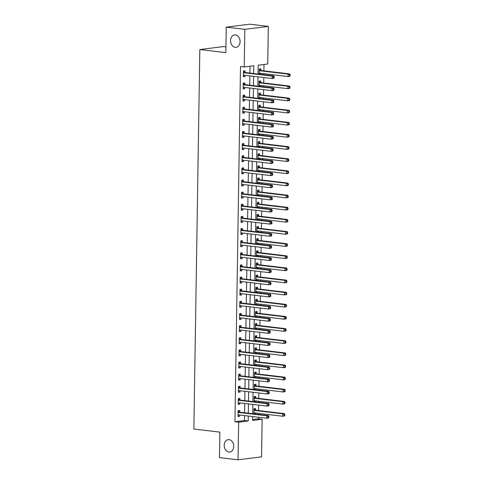 <?xml version="1.0" encoding="UTF-8"?>
<svg xmlns="http://www.w3.org/2000/svg" width="484" height="484" viewBox="0 0 484 484"><rect width="100%" height="100%" fill="white"/><g stroke="black" fill="none" stroke-linecap="round" stroke-linejoin="round"><path stroke-width="0.73" d="M229.065 439.629A6.256 4.731 82.8 0 1 233.712 445.825A6.256 4.731 82.8 0 1 229.749 452.05A6.256 4.731 82.8 0 1 228.871 452.05A6.256 4.731 82.8 0 1 224.225 445.855A6.256 4.731 82.8 0 1 228.188 439.629A6.256 4.731 82.8 0 1 229.065 439.629M235.424 34.896A6.256 4.731 82.8 0 1 240.07 41.098A6.256 4.731 82.8 0 1 236.107 47.317A6.256 4.731 82.8 0 1 235.23 47.323A6.256 4.731 82.8 0 1 230.584 41.122A6.256 4.731 82.8 0 1 234.546 34.902A6.256 4.731 82.8 0 1 235.424 34.896M225.925 46.906L223.33 46.597L199.825 49.543L193.866 429.042L219.875 432.121L219.476 457.598L238.055 459.8L238.648 422.193L248.177 420.995L248.256 416.028M199.825 49.543L225.84 52.629L226.24 27.146L249.744 24.2L268.324 26.402L267.731 64.009L258.202 65.207L258.063 74.04M252.636 419.531L258.438 418.799L258.462 417.238M258.504 414.425L258.523 413.372M258.565 410.559L258.65 405.108M258.692 402.295L258.71 401.236M258.752 398.423L258.843 392.972M258.886 390.158L258.904 389.106M258.946 386.292L259.031 380.841M259.073 378.028L259.091 376.976M259.134 374.162L259.224 368.711M259.267 365.898L259.285 364.839M259.327 362.032L259.412 356.575M259.454 353.762L259.472 352.709M259.515 349.896L259.606 344.445M259.648 341.631L259.666 340.579M259.708 337.765L259.793 332.314M259.835 329.501L259.854 328.448M259.896 325.635L259.987 320.178M260.029 317.365L260.047 316.312M260.089 313.499L260.174 308.048M260.217 305.235L260.235 304.182M260.277 301.369L260.368 295.918M260.41 293.104L260.428 292.052M260.471 289.238L260.555 283.781M260.598 280.968L260.616 279.915M260.658 277.102L260.749 271.651M260.791 268.838L260.809 267.785M260.852 264.972L260.937 259.521M260.979 256.708L260.997 255.655M261.039 252.842L261.13 247.384M261.172 244.571L261.191 243.519M261.233 240.705L261.318 235.254M261.36 232.441L261.378 231.388M261.421 228.575L261.511 223.124M261.554 220.311L261.572 219.258M261.614 216.445L261.699 210.988M261.741 208.174L261.759 207.122M261.802 204.308L261.892 198.857M261.935 196.044L261.953 194.992M261.995 192.178L262.08 186.727M262.122 183.914L262.14 182.861M262.183 180.048L262.274 174.591M262.316 171.778L262.334 170.725M262.376 167.912L262.461 162.461M262.503 159.647L262.522 158.595M262.564 155.781L262.655 150.33M262.697 147.517L262.715 146.464M262.758 143.651L262.842 138.194M262.885 135.381L262.903 134.328M262.945 131.515L263.036 126.064M263.078 123.251L263.096 122.198M263.139 119.385L263.223 113.934M263.266 111.12L263.284 110.068M263.326 107.254L263.417 101.797M263.459 98.99L263.478 97.931M263.52 95.118L263.605 89.667M263.647 86.854L263.665 85.801M263.713 82.988L263.798 77.537M263.841 74.724L263.859 73.671M263.901 70.858L264.004 64.481M258.438 418.799L262.153 419.241L261.56 456.854L238.055 459.8M260.894 70.38L260.924 68.801L259.333 69L259.255 74.179M260.834 74.367L260.852 73.314M260.707 82.516L260.731 80.937L259.146 81.13L259.061 86.309M260.646 86.497L260.658 85.444M260.513 94.646L260.543 93.067L258.952 93.267L258.873 98.446M260.452 98.633L260.471 97.58M260.325 106.776L260.35 105.197L258.765 105.397L258.68 110.576M260.265 110.763L260.277 109.711M260.132 118.907L260.162 117.334L258.571 117.527L258.492 122.706M260.071 122.894L260.089 121.841M259.944 131.043L259.969 129.464L258.383 129.664L258.299 134.842M259.884 135.03L259.896 133.977M259.751 143.173L259.781 141.594L258.19 141.794L258.111 146.973M259.69 147.16L259.708 146.107M259.563 155.303L259.587 153.724L258.002 153.924L257.918 159.103M259.503 159.29L259.515 158.238M259.37 167.44L259.4 165.861L257.809 166.06L257.73 171.239M259.309 171.427L259.327 170.374M259.182 179.57L259.206 177.991L257.621 178.191L257.536 183.369M259.122 183.557L259.134 182.504M258.988 191.7L259.019 190.121L257.428 190.321L257.349 195.5M258.928 195.687L258.946 194.635M258.801 203.837L258.825 202.258L257.24 202.457L257.155 207.636M258.74 207.824L258.752 206.765M258.607 215.967L258.637 214.388L257.046 214.587L256.968 219.766M258.547 219.954L258.565 218.901M258.42 228.097L258.444 226.518L256.859 226.718L256.774 231.897M258.359 232.084L258.371 231.031M258.226 240.233L258.256 238.654L256.665 238.854L256.587 244.033M258.166 244.22L258.184 243.162M258.039 252.364L258.063 250.785L256.478 250.984L256.393 256.163M257.978 256.351L257.99 255.298M257.845 264.494L257.875 262.915L256.284 263.114L256.205 268.293M257.784 268.481L257.803 267.428M257.657 276.63L257.682 275.051L256.096 275.251L256.012 280.43M257.597 280.611L257.609 279.558M257.464 288.76L257.494 287.181L255.903 287.381L255.824 292.56M257.403 292.747L257.421 291.695M257.276 300.891L257.3 299.312L255.715 299.511L255.631 304.69M257.216 304.878L257.228 303.825M257.083 313.027L257.113 311.448L255.522 311.648L255.443 316.82M257.022 317.008L257.04 315.955M256.895 325.157L256.919 323.578L255.334 323.778L255.249 328.957M256.835 329.144L256.847 328.091M256.702 337.287L256.732 335.708L255.141 335.908L255.062 341.087M256.641 341.274L256.659 340.222M256.514 349.424L256.538 347.845L254.953 348.044L254.868 353.217M256.453 353.405L256.466 352.352M256.32 361.554L256.351 359.975L254.759 360.175L254.681 365.353M256.26 365.541L256.278 364.488M256.133 373.684L256.157 372.105L254.572 372.305L254.487 377.484M256.072 377.671L256.084 376.619M255.939 385.821L255.969 384.242L254.378 384.441L254.3 389.614M255.879 389.801L255.897 388.749M255.752 397.951L255.776 396.372L254.191 396.571L254.106 401.75M255.691 401.938L255.703 400.885M255.558 410.081L255.588 408.502L253.997 408.702L253.918 413.88M255.498 414.068L255.516 413.015M253.634 73.514L253.755 65.763L244.226 66.961L240.512 66.52L234.934 421.752L244.462 420.554L244.535 415.587M244.583 412.773L244.729 403.456M244.771 400.643L244.916 391.326M244.964 388.513L245.11 379.19M245.152 376.377L245.303 367.06M245.346 364.246L245.491 354.929M245.533 352.116L245.684 342.793M245.727 339.98L245.872 330.663M245.914 327.849L246.066 318.532M246.108 315.719L246.253 306.396M246.296 303.583L246.447 294.266M246.489 291.453L246.634 282.136M246.677 279.322L246.828 269.999M246.87 267.186L247.015 257.869M247.058 255.056L247.209 245.739M247.251 242.926L247.397 233.603M247.439 230.789L247.59 221.472M247.633 218.659L247.778 209.342M247.82 206.529L247.971 197.212M248.014 194.399L248.159 185.076M248.201 182.262L248.352 172.945M248.395 170.132L248.54 160.815M248.582 158.002L248.734 148.679M248.776 145.865L248.921 136.548M248.964 133.735L249.115 124.418M249.157 121.605L249.302 112.282M249.345 109.469L249.496 100.152M249.538 97.338L249.683 88.021M249.726 85.208L249.877 75.885M249.919 73.072L250.028 66.229M245.019 72.376L245.043 70.797L243.452 70.991L243.361 76.817L244.952 76.617L244.971 75.304M244.825 84.506L244.85 82.927L243.264 83.127L243.174 88.947L244.759 88.747L244.777 87.441M244.638 96.637L244.662 95.058L243.071 95.257L242.98 101.083L244.571 100.884L244.589 99.571M244.444 108.767L244.468 107.194L242.883 107.388L242.793 113.214L244.378 113.014L244.396 111.701M244.257 120.903L244.281 119.324L242.69 119.524L242.599 125.344L244.19 125.144L244.208 123.837M244.063 133.033L244.087 131.454L242.502 131.654L242.411 137.48L243.996 137.281L244.015 135.968M243.876 145.164L243.9 143.585L242.309 143.784L242.218 149.61L243.809 149.411L243.827 148.098M243.682 157.3L243.706 155.721L242.121 155.921L242.03 161.741L243.615 161.541L243.633 160.234M243.494 169.43L243.519 167.851L241.927 168.051L241.837 173.877L243.428 173.677L243.446 172.364M243.301 181.561L243.325 179.981L241.74 180.181L241.649 186.007L243.234 185.808L243.252 184.495M243.113 193.697L243.137 192.118L241.546 192.317L241.456 198.137L243.047 197.938L243.065 196.625M242.92 205.827L242.944 204.248L241.359 204.448L241.268 210.274L242.853 210.074L242.871 208.761M242.732 217.957L242.756 216.378L241.165 216.578L241.074 222.404L242.666 222.204L242.684 220.892M242.538 230.094L242.563 228.515L240.978 228.714L240.887 234.534L242.472 234.335L242.49 233.022M242.351 242.224L242.375 240.645L240.784 240.844L240.693 246.671L242.284 246.471L242.302 245.158M242.157 254.354L242.181 252.775L240.596 252.975L240.506 258.801L242.091 258.601L242.109 257.288M241.97 266.49L241.994 264.911L240.403 265.111L240.312 270.931L241.897 270.731L241.921 269.419M241.776 278.621L241.8 277.042L240.215 277.241L240.124 283.067L241.71 282.868L241.728 281.555M241.589 290.751L241.613 289.172L240.022 289.372L239.931 295.198L241.516 294.998L241.54 293.685M241.395 302.887L241.419 301.308L239.834 301.508L239.737 307.328L241.328 307.128L241.347 305.815M241.207 315.017L241.232 313.438L239.641 313.638L239.55 319.458L241.135 319.265L241.159 317.952M241.014 327.148L241.038 325.569L239.453 325.768L239.356 331.594L240.947 331.395L240.965 330.082M240.826 339.284L240.851 337.705L239.259 337.905L239.169 343.725L240.754 343.525L240.778 342.212M240.633 351.414L240.657 349.835L239.072 350.035L238.975 355.855L240.566 355.661L240.584 354.349M240.445 363.544L240.469 361.965L238.878 362.165L238.787 367.991L240.373 367.792L240.397 366.479M240.252 375.681L240.276 374.102L238.691 374.301L238.594 380.121L240.185 379.922L240.203 378.609M240.058 387.811L240.088 386.232L238.497 386.432L238.406 392.252L239.991 392.052L240.016 390.745M239.87 399.941L239.895 398.362L238.309 398.562L238.213 404.388L239.804 404.188L239.822 402.876M239.677 412.078L239.707 410.499L238.116 410.692L238.025 416.518L239.61 416.319L239.634 415.006M226.24 27.146L244.819 29.349L268.324 26.402M234.934 421.752L238.648 422.193M244.226 66.961L244.819 29.349M248.298 413.215L248.443 403.898M248.492 401.085L248.637 391.762M248.679 388.948L248.824 379.631M248.873 376.818L249.018 367.501M249.06 364.688L249.206 355.365M249.254 352.552L249.399 343.235M249.441 340.421L249.587 331.104M249.635 328.291L249.78 318.968M249.823 316.161L249.968 306.838M250.016 304.025L250.161 294.708M250.204 291.894L250.349 282.577M250.397 279.764L250.543 270.441M250.585 267.628L250.73 258.311M250.779 255.498L250.924 246.181M250.966 243.367L251.111 234.044M251.16 231.231L251.305 221.914M251.347 219.101L251.492 209.784M251.541 206.971L251.686 197.647M251.728 194.834L251.874 185.517M251.922 182.704L252.067 173.387M252.11 170.574L252.255 161.251M252.303 158.437L252.448 149.12M252.491 146.307L252.636 136.99M252.684 134.177L252.829 124.854M252.872 122.041L253.017 112.724M253.065 109.91L253.211 100.593M253.253 97.78L253.398 88.457M253.447 85.644L253.592 76.327M252.684 416.555L252.624 420.439L262.153 419.241M258.02 76.853L257.875 86.17M257.827 88.983L257.682 98.3M257.639 101.114L257.494 110.437M257.446 113.25L257.3 122.567M257.258 125.38L257.113 134.697M257.064 137.51L256.919 146.833M256.877 149.647L256.732 158.964M256.683 161.777L256.538 171.094M256.496 173.907L256.351 183.23M256.302 186.044L256.157 195.361M256.115 198.174L255.969 207.491M255.921 210.304L255.776 219.627M255.733 222.44L255.588 231.757M255.54 234.571L255.395 243.888M255.352 246.701L255.207 256.024M255.159 258.837L255.014 268.154M254.971 270.967L254.826 280.284M254.778 283.098L254.632 292.421M254.59 295.234L254.445 304.551M254.396 307.364L254.251 316.681M254.209 319.494L254.064 328.817M254.015 331.631L253.87 340.948M253.828 343.761L253.683 353.078M253.634 355.891L253.489 365.214M253.447 368.021L253.301 377.345M253.253 380.158L253.108 389.475M253.065 392.288L252.92 401.605M252.872 404.418L252.727 413.741M244.462 420.554L248.177 420.995M243.367 76.43L244.952 76.617M243.18 88.56L244.759 88.747M242.986 100.696L244.571 100.884M242.799 112.826L244.378 113.014M242.605 124.957L244.19 125.144M242.417 137.093L243.996 137.281M242.224 149.223L243.809 149.411M242.036 161.353L243.615 161.541M241.843 173.49L243.428 173.677M241.655 185.62L243.234 185.808M241.462 197.75L243.047 197.938M241.274 209.887L242.853 210.074M241.08 222.017L242.666 222.204M240.893 234.147L242.472 234.335M240.699 246.283L242.284 246.471M240.512 258.414L242.091 258.601M240.318 270.544L241.897 270.731M240.131 282.68L241.71 282.868M239.937 294.81L241.516 294.998M239.749 306.941L241.328 307.128M239.556 319.077L241.135 319.265M239.362 331.207L240.947 331.395M239.175 343.337L240.754 343.525M238.981 355.474L240.566 355.661M238.793 367.604L240.373 367.792M238.6 379.734L240.185 379.922M238.412 391.865L239.991 392.052M238.219 404.001L239.804 404.188M238.031 416.131L239.61 416.319M274.24 77.773L274.253 76.805L273.617 76.883L273.605 77.851L274.24 77.773L273.738 78.323L272.153 78.523L243.761 75.165A0.98 0.738 -97.2 0 0 243.482 75.201L243.385 75.238M273.605 77.851L272.153 78.523L272.189 76.097L273.775 75.897L245.388 72.54A0.98 0.738 -97.2 0 1 245.11 72.437L243.446 71.354M243.428 72.57L243.519 72.63A0.98 0.738 -97.2 0 0 243.797 72.739L272.189 76.097L273.617 76.883M244.462 75.244L243.379 75.685M274.253 76.805L273.775 75.897M259.267 73.247L259.363 73.205A0.98 0.738 82.8 0 1 259.642 73.169L288.028 76.532L288.071 74.106L289.656 73.907L261.269 70.543A0.98 0.738 82.8 0 1 260.991 70.44L259.327 69.363M259.261 73.689L260.344 73.253M289.499 74.887L289.486 75.861L290.122 75.782L290.134 74.808L288.071 74.106L259.678 70.743A0.98 0.738 82.8 0 1 259.4 70.64L259.309 70.579M290.122 75.782L289.62 76.333L288.028 76.532L289.486 75.861M289.656 73.907L290.134 74.808M274.047 89.903L274.065 88.935L273.43 89.014L273.412 89.982L274.047 89.903L273.551 90.46L271.96 90.659L243.567 87.295A0.98 0.738 -97.2 0 0 243.289 87.332L243.198 87.368M273.412 89.982L271.96 90.659L271.996 88.233L273.587 88.034L245.194 84.67A0.98 0.738 -97.2 0 1 244.916 84.567L243.258 83.484M243.24 84.706L243.331 84.767A0.98 0.738 -97.2 0 0 243.609 84.869L271.996 88.233L273.43 89.014M244.269 87.38L243.186 87.816M274.065 88.935L273.587 88.034M273.859 102.039L273.871 101.065L273.236 101.144L273.224 102.118L273.859 102.039L273.357 102.59L271.772 102.79L243.379 99.426A0.98 0.738 -97.2 0 0 243.101 99.462L243.004 99.504M273.224 102.118L271.772 102.79L271.808 100.363L273.393 100.164L245.007 96.8A0.98 0.738 -97.2 0 1 244.729 96.697L243.065 95.62M243.047 96.836L243.137 96.897A0.98 0.738 -97.2 0 0 243.416 97L271.808 100.363L273.236 101.144M244.081 99.51L242.998 99.946M273.871 101.065L273.393 100.164M273.666 114.17L273.684 113.195L273.049 113.28L273.03 114.248L273.666 114.17L273.17 114.72L271.578 114.92L243.186 111.562A0.98 0.738 -97.2 0 0 242.907 111.598L242.817 111.635M273.03 114.248L271.578 114.92L271.615 112.494L273.206 112.294L244.813 108.936A0.98 0.738 -97.2 0 1 244.535 108.833L242.877 107.75M242.859 108.967L242.95 109.027A0.98 0.738 -97.2 0 0 243.228 109.13L271.615 112.494L273.049 113.28M243.888 111.641L242.805 112.082M273.684 113.195L273.206 112.294M259.079 85.378L259.17 85.341A0.98 0.738 82.8 0 1 259.448 85.305L287.841 88.663L287.877 86.237L289.468 86.037L261.076 82.679A0.98 0.738 82.8 0 1 260.797 82.576L259.14 81.493M259.067 85.825L260.15 85.384M289.311 87.023L289.293 87.991L289.928 87.913L289.946 86.945L287.877 86.237L259.491 82.873A0.98 0.738 82.8 0 1 259.212 82.77L259.115 82.71M289.928 87.913L289.426 88.463L287.841 88.663L289.293 87.991M289.468 86.037L289.946 86.945M258.886 97.508L258.982 97.472A0.98 0.738 82.8 0 1 259.261 97.435L287.647 100.799L287.69 98.373L289.275 98.173L260.888 94.81A0.98 0.738 82.8 0 1 260.61 94.707L258.946 93.624M258.879 97.956L259.962 97.52M289.117 99.153L289.105 100.121L289.741 100.043L289.753 99.075L287.69 98.373L259.297 95.009A0.98 0.738 82.8 0 1 259.019 94.906L258.928 94.846M289.741 100.043L289.238 100.599L287.647 100.799L289.105 100.121M289.275 98.173L289.753 99.075M258.698 109.644L258.789 109.602A0.98 0.738 82.8 0 1 259.067 109.566L287.46 112.929L287.496 110.503L289.087 110.304L260.695 106.94A0.98 0.738 82.8 0 1 260.416 106.837L258.758 105.76M258.686 110.086L259.769 109.65M288.93 111.284L288.912 112.258L289.547 112.179L289.565 111.205L287.496 110.503L259.109 107.139A0.98 0.738 82.8 0 1 258.831 107.037L258.734 106.976M289.547 112.179L289.045 112.73L287.46 112.929L288.912 112.258M289.087 110.304L289.565 111.205M273.478 126.3L273.49 125.332L272.855 125.41L272.843 126.378L273.478 126.3L272.976 126.856L271.391 127.056L242.998 123.692A0.98 0.738 -97.2 0 0 242.72 123.729L242.623 123.765M272.843 126.378L271.391 127.056L271.427 124.63L273.012 124.43L244.626 121.067A0.98 0.738 -97.2 0 1 244.347 120.964L242.684 119.881M242.666 121.103L242.756 121.163A0.98 0.738 -97.2 0 0 243.035 121.266L271.427 124.63L272.855 125.41M243.7 123.777L242.617 124.213M273.49 125.332L273.012 124.43M258.504 121.774L258.601 121.738A0.98 0.738 82.8 0 1 258.879 121.702L287.266 125.06L287.308 122.633L288.894 122.434L260.507 119.076A0.98 0.738 82.8 0 1 260.229 118.967L258.565 117.89M258.498 122.222L259.581 121.78M288.736 123.42L288.724 124.388L289.359 124.309L289.372 123.335L287.308 122.633L258.916 119.27A0.98 0.738 82.8 0 1 258.637 119.167L258.547 119.106M289.359 124.309L288.857 124.86L287.266 125.06L288.724 124.388M288.894 122.434L289.372 123.335M273.285 138.436L273.303 137.462L272.667 137.541L272.649 138.515L273.285 138.436L272.788 138.987L271.197 139.186L242.805 135.822A0.98 0.738 -97.2 0 0 242.526 135.859L242.436 135.901M272.649 138.515L271.197 139.186L271.234 136.76L272.825 136.561L244.432 133.197A0.98 0.738 -97.2 0 1 244.154 133.094L242.496 132.017M242.478 133.233L242.569 133.294A0.98 0.738 -97.2 0 0 242.847 133.396L271.234 136.76L272.667 137.541M243.506 135.907L242.423 136.343M273.303 137.462L272.825 136.561M273.097 150.566L273.109 149.592L272.474 149.677L272.462 150.645L273.097 150.566L272.595 151.117L271.01 151.317L242.617 147.959A0.98 0.738 -97.2 0 0 242.339 147.995L242.242 148.031M272.462 150.645L271.01 151.317L271.046 148.891L272.631 148.691L244.245 145.333A0.98 0.738 -97.2 0 1 243.966 145.224L242.302 144.147M242.284 145.363L242.375 145.424A0.98 0.738 -97.2 0 0 242.653 145.527L271.046 148.891L272.474 149.677M243.319 148.037L242.236 148.479M273.109 149.592L272.631 148.691M272.903 162.697L272.922 161.729L272.286 161.807L272.268 162.775L272.903 162.697L272.407 163.253L270.816 163.453L242.423 160.089A0.98 0.738 -97.2 0 0 242.145 160.125L242.054 160.162M272.268 162.775L270.816 163.453L270.852 161.027L272.444 160.827L244.051 157.463A0.98 0.738 -97.2 0 1 243.773 157.361L242.115 156.278M242.097 157.5L242.188 157.56A0.98 0.738 -97.2 0 0 242.466 157.663L270.852 161.027L272.286 161.807M243.125 160.174L242.042 160.609M272.922 161.729L272.444 160.827M272.716 174.833L272.728 173.859L272.093 173.938L272.081 174.912L272.716 174.833L272.214 175.383L270.629 175.583L242.236 172.219A0.98 0.738 -97.2 0 0 241.958 172.256L241.861 172.298M272.081 174.912L270.629 175.583L270.665 173.157L272.25 172.957L243.863 169.594A0.98 0.738 -97.2 0 1 243.585 169.491L241.921 168.414M241.903 169.63L241.994 169.69A0.98 0.738 -97.2 0 0 242.272 169.793L270.665 173.157L272.093 173.938M242.938 172.304L241.855 172.74M272.728 173.859L272.25 172.957M272.522 186.963L272.54 185.989L271.905 186.074L271.887 187.042L272.522 186.963L272.026 187.514L270.435 187.713L242.042 184.35A0.98 0.738 -97.2 0 0 241.764 184.392L241.673 184.428M271.887 187.042L270.435 187.713L270.471 185.287L272.062 185.088L243.67 181.724A0.98 0.738 -97.2 0 1 243.392 181.621L241.734 180.544M241.716 181.76L241.806 181.821A0.98 0.738 -97.2 0 0 242.085 181.923L270.471 185.287L271.905 186.074M242.744 184.434L241.661 184.87M272.54 185.989L272.062 185.088M258.317 133.905L258.408 133.868A0.98 0.738 82.8 0 1 258.686 133.832L287.079 137.196L287.115 134.77L288.706 134.57L260.313 131.206A0.98 0.738 82.8 0 1 260.035 131.103L258.377 130.021M258.305 134.352L259.388 133.917M288.549 135.55L288.531 136.518L289.166 136.44L289.184 135.472L287.115 134.77L258.728 131.406A0.98 0.738 82.8 0 1 258.45 131.303L258.353 131.243M289.166 136.44L288.664 136.996L287.079 137.196L288.531 136.518M288.706 134.57L289.184 135.472M258.123 146.041L258.22 145.999A0.98 0.738 82.8 0 1 258.498 145.962L286.885 149.326L286.927 146.9L288.512 146.7L260.126 143.337A0.98 0.738 82.8 0 1 259.847 143.234L258.184 142.157M258.117 146.483L259.2 146.047M288.355 147.68L288.343 148.655L288.978 148.576L288.99 147.602L286.927 146.9L258.535 143.536A0.98 0.738 82.8 0 1 258.256 143.433L258.166 143.373M288.978 148.576L288.476 149.126L286.885 149.326L288.343 148.655M288.512 146.7L288.99 147.602M257.936 158.171L258.026 158.135A0.98 0.738 82.8 0 1 258.305 158.093L286.697 161.456L286.734 159.03L288.325 158.831L259.932 155.467A0.98 0.738 82.8 0 1 259.654 155.364L257.996 154.287M257.924 158.613L259.007 158.177M288.168 159.817L288.149 160.785L288.785 160.706L288.803 159.732L286.734 159.03L258.347 155.667A0.98 0.738 82.8 0 1 258.069 155.564L257.972 155.503M288.785 160.706L288.282 161.257L286.697 161.456L288.149 160.785M288.325 158.831L288.803 159.732M257.742 170.301L257.839 170.265A0.98 0.738 82.8 0 1 258.117 170.229L286.504 173.593L286.546 171.167L288.131 170.967L259.745 167.603A0.98 0.738 82.8 0 1 259.466 167.5L257.803 166.417M257.736 170.749L258.819 170.314M287.974 171.947L287.962 172.915L288.597 172.836L288.609 171.868L286.546 171.167L258.154 167.803A0.98 0.738 82.8 0 1 257.875 167.7L257.784 167.639M288.597 172.836L288.095 173.393L286.504 173.593L287.962 172.915M288.131 170.967L288.609 171.868M257.555 182.438L257.645 182.395A0.98 0.738 82.8 0 1 257.924 182.359L286.316 185.723L286.353 183.297L287.944 183.097L259.551 179.733A0.98 0.738 82.8 0 1 259.273 179.631L257.615 178.554M257.542 182.879L258.625 182.444M287.786 184.077L287.768 185.051L288.404 184.973L288.422 183.999L286.353 183.297L257.966 179.933A0.98 0.738 82.8 0 1 257.688 179.83L257.591 179.77M288.404 184.973L287.901 185.523L286.316 185.723L287.768 185.051M287.944 183.097L288.422 183.999M272.335 199.093L272.347 198.125L271.712 198.204L271.699 199.172L272.335 199.093L271.833 199.65L270.247 199.85L241.855 196.486A0.98 0.738 -97.2 0 0 241.577 196.522L241.48 196.558M271.699 199.172L270.247 199.85L270.284 197.424L271.869 197.224L243.482 193.86A0.98 0.738 -97.2 0 1 243.204 193.757L241.54 192.674M241.522 193.896L241.613 193.957A0.98 0.738 -97.2 0 0 241.891 194.06L270.284 197.424L271.712 198.204M242.557 196.571L241.474 197.006M272.347 198.125L271.869 197.224M257.361 194.568L257.458 194.532A0.98 0.738 82.8 0 1 257.736 194.489L286.123 197.853L286.165 195.427L287.75 195.227L259.363 191.864A0.98 0.738 82.8 0 1 259.085 191.761L257.421 190.684M257.355 195.01L258.438 194.574M287.593 196.214L287.581 197.182L288.216 197.103L288.228 196.129L286.165 195.427L257.772 192.063A0.98 0.738 82.8 0 1 257.494 191.96L257.403 191.9M288.216 197.103L287.714 197.653L286.123 197.853L287.581 197.182M287.75 195.227L288.228 196.129M272.141 211.224L272.159 210.256L271.524 210.334L271.506 211.308L272.141 211.224L271.645 211.78L270.054 211.98L241.661 208.616A0.98 0.738 -97.2 0 0 241.383 208.652L241.292 208.695M271.506 211.308L270.054 211.98L270.09 209.554L271.681 209.354L243.289 205.99A0.98 0.738 -97.2 0 1 243.01 205.888L241.353 204.811M241.334 206.027L241.425 206.087A0.98 0.738 -97.2 0 0 241.704 206.19L270.09 209.554L271.524 210.334M242.363 208.701L241.28 209.136M272.159 210.256L271.681 209.354M257.173 206.698L257.264 206.662A0.98 0.738 82.8 0 1 257.542 206.626L285.935 209.989L285.971 207.563L287.563 207.364L259.17 204A0.98 0.738 82.8 0 1 258.892 203.897L257.234 202.814M257.161 207.146L258.244 206.71M287.405 208.344L287.387 209.312L288.022 209.233L288.041 208.265L285.971 207.563L257.585 204.2A0.98 0.738 82.8 0 1 257.306 204.097L257.21 204.036M288.022 209.233L287.52 209.79L285.935 209.989L287.387 209.312M287.563 207.364L288.041 208.265M271.954 223.36L271.966 222.386L271.33 222.471L271.318 223.439L271.954 223.36L271.451 223.911L269.866 224.11L241.474 220.746A0.98 0.738 -97.2 0 0 241.195 220.789L241.099 220.825M271.318 223.439L269.866 224.11L269.903 221.684L271.488 221.484L243.101 218.121A0.98 0.738 -97.2 0 1 242.823 218.018L241.159 216.941M241.141 218.157L241.232 218.217A0.98 0.738 -97.2 0 0 241.51 218.32L269.903 221.684L271.33 222.471M242.175 220.831L241.093 221.267M271.966 222.386L271.488 221.484M256.98 218.835L257.077 218.792A0.98 0.738 82.8 0 1 257.355 218.756L285.741 222.12L285.784 219.694L287.369 219.494L258.982 216.13A0.98 0.738 82.8 0 1 258.704 216.027L257.04 214.95M256.974 219.276L258.057 218.841M287.212 220.474L287.2 221.448L287.835 221.363L287.847 220.395L285.784 219.694L257.391 216.33A0.98 0.738 82.8 0 1 257.113 216.227L257.022 216.167M287.835 221.363L287.333 221.92L285.741 222.12L287.2 221.448M287.369 219.494L287.847 220.395M271.76 235.49L271.778 234.522L271.143 234.601L271.125 235.569L271.76 235.49L271.264 236.047L269.673 236.246L241.28 232.883A0.98 0.738 -97.2 0 0 241.002 232.919L240.911 232.955M271.125 235.569L269.673 236.246L269.709 233.82L271.3 233.621L242.907 230.257A0.98 0.738 -97.2 0 1 242.629 230.154L240.971 229.071M240.953 230.293L241.044 230.354A0.98 0.738 -97.2 0 0 241.322 230.457L269.709 233.82L271.143 234.601M241.982 232.967L240.899 233.403M271.778 234.522L271.3 233.621M256.792 230.965L256.883 230.928A0.98 0.738 82.8 0 1 257.161 230.886L285.554 234.25L285.59 231.824L287.181 231.624L258.789 228.26A0.98 0.738 82.8 0 1 258.51 228.158L256.853 227.081M256.78 231.406L257.863 230.971M287.024 232.61L287.006 233.578L287.641 233.5L287.659 232.526L285.59 231.824L257.204 228.46A0.98 0.738 82.8 0 1 256.925 228.357L256.829 228.297M287.641 233.5L287.139 234.05L285.554 234.25L287.006 233.578M287.181 231.624L287.659 232.526M271.572 247.62L271.584 246.652L270.949 246.731L270.937 247.705L271.572 247.62L271.07 248.177L269.485 248.377L241.093 245.013A0.98 0.738 -97.2 0 0 240.814 245.049L240.717 245.092M270.937 247.705L269.485 248.377L269.521 245.951L271.107 245.751L242.72 242.387A0.98 0.738 -97.2 0 1 242.442 242.284L240.778 241.207M240.76 242.423L240.851 242.484A0.98 0.738 -97.2 0 0 241.129 242.587L269.521 245.951L270.949 246.731M241.794 245.098L240.711 245.533M271.584 246.652L271.107 245.751M256.599 243.095L256.695 243.059A0.98 0.738 82.8 0 1 256.974 243.022L285.36 246.386L285.403 243.96L286.988 243.761L258.601 240.397A0.98 0.738 82.8 0 1 258.323 240.294L256.659 239.211M256.593 243.543L257.676 243.101M286.831 244.741L286.818 245.709L287.454 245.63L287.466 244.662L285.403 243.96L257.01 240.596A0.98 0.738 82.8 0 1 256.732 240.494L256.641 240.433M287.454 245.63L286.952 246.187L285.36 246.386L286.818 245.709M286.988 243.761L287.466 244.662M271.379 259.757L271.397 258.783L270.762 258.867L270.744 259.835L271.379 259.757L270.883 260.307L269.292 260.507L240.899 257.143A0.98 0.738 -97.2 0 0 240.621 257.185L240.53 257.222M270.744 259.835L269.292 260.507L269.328 258.081L270.919 257.881L242.526 254.517A0.98 0.738 -97.2 0 1 242.248 254.415L240.59 253.338M240.572 254.554L240.663 254.614A0.98 0.738 -97.2 0 0 240.941 254.717L269.328 258.081L270.762 258.867M241.601 257.228L240.518 257.663M271.397 258.783L270.919 257.881M256.411 255.231L256.502 255.189A0.98 0.738 82.8 0 1 256.78 255.153L285.173 258.517L285.209 256.09L286.8 255.891L258.408 252.527A0.98 0.738 82.8 0 1 258.129 252.424L256.472 251.347M256.399 255.673L257.482 255.237M286.643 256.871L286.625 257.845L287.26 257.76L287.278 256.792L285.209 256.09L256.822 252.727A0.98 0.738 82.8 0 1 256.544 252.624L256.447 252.563M287.26 257.76L286.758 258.317L285.173 258.517L286.625 257.845M286.8 255.891L287.278 256.792M271.191 271.887L271.203 270.919L270.568 270.998L270.556 271.966L271.191 271.887L270.689 272.444L269.104 272.643L240.711 269.279A0.98 0.738 -97.2 0 0 240.433 269.316L240.336 269.352M270.556 271.966L269.104 272.643L269.14 270.211L270.725 270.018L242.339 266.654A0.98 0.738 -97.2 0 1 242.061 266.551L240.397 265.468M240.379 266.69L240.469 266.751A0.98 0.738 -97.2 0 0 240.748 266.853L269.14 270.211L270.568 270.998M241.413 269.358L240.33 269.8M271.203 270.919L270.725 270.018M270.998 284.017L271.016 283.049L270.381 283.128L270.362 284.102L270.998 284.017L270.502 284.574L268.91 284.774L240.518 281.41A0.98 0.738 -97.2 0 0 240.239 281.446L240.149 281.488M270.362 284.102L268.91 284.774L268.947 282.347L270.538 282.148L242.145 278.784A0.98 0.738 -97.2 0 1 241.867 278.681L240.209 277.604M240.191 278.82L240.282 278.881A0.98 0.738 -97.2 0 0 240.56 278.984L268.947 282.347L270.381 283.128M241.22 281.494L240.137 281.93M271.016 283.049L270.538 282.148M270.81 296.154L270.822 295.179L270.187 295.258L270.175 296.232L270.81 296.154L270.308 296.704L268.723 296.904L240.33 293.54A0.98 0.738 -97.2 0 0 240.052 293.582L239.955 293.619M270.175 296.232L268.723 296.904L268.759 294.478L270.344 294.278L241.958 290.914A0.98 0.738 -97.2 0 1 241.679 290.811L240.016 289.734M239.997 290.951L240.088 291.011A0.98 0.738 -97.2 0 0 240.367 291.114L268.759 294.478L270.187 295.258M241.032 293.625L239.949 294.06M270.822 295.179L270.344 294.278M270.616 308.284L270.635 307.316L269.999 307.394L269.981 308.362L270.616 308.284L270.12 308.84L268.529 309.04L240.137 305.676A0.98 0.738 -97.2 0 0 239.858 305.713L239.768 305.749M269.981 308.362L268.529 309.04L268.566 306.608L270.157 306.414L241.764 303.051A0.98 0.738 -97.2 0 1 241.486 302.948L239.828 301.865M239.81 303.087L239.901 303.147A0.98 0.738 -97.2 0 0 240.179 303.25L268.566 306.608L269.999 307.394M240.838 305.755L239.755 306.197M270.635 307.316L270.157 306.414M270.429 320.414L270.441 319.446L269.806 319.525L269.794 320.499L270.429 320.414L269.927 320.971L268.342 321.17L239.949 317.806A0.98 0.738 -97.2 0 0 239.671 317.843L239.574 317.885M269.794 320.499L268.342 321.17L268.378 318.744L269.963 318.545L241.577 315.181A0.98 0.738 -97.2 0 1 241.298 315.078L239.634 314.001M239.616 315.217L239.707 315.278A0.98 0.738 -97.2 0 0 239.985 315.38L268.378 318.744L269.806 319.525M240.651 317.891L239.568 318.327M270.441 319.446L269.963 318.545M270.235 332.55L270.253 331.576L269.618 331.655L269.6 332.629L270.235 332.55L269.733 333.101L268.148 333.301L239.755 329.937A0.98 0.738 -97.2 0 0 239.477 329.973L239.386 330.015M269.6 332.629L268.148 333.301L268.184 330.874L269.776 330.675L241.383 327.311A0.98 0.738 -97.2 0 1 241.105 327.208L239.447 326.131M239.429 327.347L239.519 327.408A0.98 0.738 -97.2 0 0 239.798 327.511L268.184 330.874L269.618 331.655M240.457 330.021L239.374 330.457M270.253 331.576L269.776 330.675M270.048 344.681L270.06 343.713L269.425 343.791L269.413 344.759L270.048 344.681L269.546 345.237L267.961 345.431L239.568 342.073A0.98 0.738 -97.2 0 0 239.29 342.109L239.193 342.146M269.413 344.759L267.961 345.431L267.997 343.005L269.582 342.805L241.195 339.447A0.98 0.738 -97.2 0 1 240.917 339.344L239.253 338.262M239.235 339.484L239.326 339.544A0.98 0.738 -97.2 0 0 239.604 339.647L267.997 343.005L269.425 343.791M240.27 342.152L239.187 342.593M270.06 343.713L269.582 342.805M269.854 356.811L269.872 355.843L269.237 355.921L269.219 356.896L269.854 356.811L269.352 357.367L267.767 357.567L239.374 354.203A0.98 0.738 -97.2 0 0 239.096 354.24L239.005 354.276M269.219 356.896L267.767 357.567L267.803 355.141L269.394 354.941L241.002 351.578A0.98 0.738 -97.2 0 1 240.723 351.475L239.066 350.398M239.048 351.614L239.138 351.674A0.98 0.738 -97.2 0 0 239.417 351.777L267.803 355.141L269.237 355.921M240.076 354.288L238.993 354.724M269.872 355.843L269.394 354.941M269.667 368.947L269.679 367.973L269.043 368.052L269.031 369.026L269.667 368.947L269.164 369.498L267.573 369.697L239.187 366.334A0.98 0.738 -97.2 0 0 238.908 366.37L238.812 366.412M269.031 369.026L267.573 369.697L267.616 367.271L269.201 367.072L240.814 363.708A0.98 0.738 -97.2 0 1 240.536 363.605L238.872 362.528M238.854 363.744L238.945 363.805A0.98 0.738 -97.2 0 0 239.223 363.907L267.616 367.271L269.043 368.052M239.889 366.418L238.806 366.854M269.679 367.973L269.201 367.072M269.473 381.077L269.491 380.109L268.856 380.188L268.838 381.156L269.473 381.077L268.971 381.634L267.386 381.828L238.993 378.47A0.98 0.738 -97.2 0 0 238.715 378.506L238.624 378.542M268.838 381.156L267.386 381.828L267.422 379.402L269.013 379.202L240.621 375.844A0.98 0.738 -97.2 0 1 240.342 375.741L238.685 374.658M238.666 375.874L238.757 375.941A0.98 0.738 -97.2 0 0 239.036 376.044L267.422 379.402L268.856 380.188M239.695 378.548L238.612 378.99M269.491 380.109L269.013 379.202M269.286 393.208L269.298 392.24L268.662 392.318L268.65 393.286L269.286 393.208L268.783 393.764L267.192 393.964L238.806 390.6A0.98 0.738 -97.2 0 0 238.527 390.636L238.43 390.673M268.65 393.286L267.192 393.964L267.235 391.538L268.82 391.338L240.433 387.974A0.98 0.738 -97.2 0 1 240.155 387.872L238.491 386.789M238.473 388.011L238.564 388.071A0.98 0.738 -97.2 0 0 238.842 388.174L267.235 391.538L268.662 392.318M239.507 390.685L238.424 391.12M269.298 392.24L268.82 391.338M269.092 405.344L269.11 404.37L268.475 404.449L268.457 405.423L269.092 405.344L268.59 405.894L267.005 406.094L238.612 402.73A0.98 0.738 -97.2 0 0 238.334 402.767L238.243 402.809M268.457 405.423L267.005 406.094L267.041 403.668L268.632 403.468L240.239 400.105A0.98 0.738 -97.2 0 1 239.961 400.002L238.303 398.925M238.285 400.141L238.376 400.201A0.98 0.738 -97.2 0 0 238.654 400.304L267.041 403.668L268.475 404.449M239.314 402.815L238.231 403.251M269.11 404.37L268.632 403.468M268.904 417.474L268.916 416.506L268.281 416.585L268.269 417.553L268.904 417.474L268.402 418.025L266.811 418.224L238.424 414.867A0.98 0.738 -97.2 0 0 238.146 414.903L238.049 414.939M268.269 417.553L266.811 418.224L266.853 415.798L268.438 415.599L240.052 412.241A0.98 0.738 -97.2 0 1 239.774 412.138L238.11 411.055M238.092 412.271L238.182 412.332A0.98 0.738 -97.2 0 0 238.461 412.441L266.853 415.798L268.281 416.585M239.126 414.945L238.043 415.387M268.916 416.506L268.438 415.599M256.217 267.362L256.314 267.325A0.98 0.738 82.8 0 1 256.593 267.283L284.979 270.647L285.022 268.221L286.607 268.021L258.22 264.657A0.98 0.738 82.8 0 1 257.942 264.554L256.278 263.478M256.211 267.803L257.294 267.368M286.449 269.007L286.437 269.975L287.072 269.897L287.085 268.923L285.022 268.221L256.629 264.857A0.98 0.738 82.8 0 1 256.351 264.754L256.26 264.694M287.072 269.897L286.57 270.447L284.979 270.647L286.437 269.975M286.607 268.021L287.085 268.923M256.03 279.492L256.121 279.456A0.98 0.738 82.8 0 1 256.399 279.419L284.792 282.783L284.828 280.351L286.419 280.157L258.026 276.794A0.98 0.738 82.8 0 1 257.748 276.691L256.09 275.608M256.018 279.94L257.101 279.498M286.262 281.137L286.244 282.105L286.879 282.027L286.897 281.059L284.828 280.351L256.441 276.993A0.98 0.738 82.8 0 1 256.163 276.89L256.066 276.83M286.879 282.027L286.377 282.583L284.792 282.783L286.244 282.105M286.419 280.157L286.897 281.059M255.836 291.628L255.933 291.586A0.98 0.738 82.8 0 1 256.211 291.549L284.598 294.913L284.64 292.487L286.226 292.288L257.839 288.924A0.98 0.738 82.8 0 1 257.561 288.821L255.897 287.744M255.83 292.07L256.913 291.634M286.068 293.268L286.056 294.242L286.691 294.157L286.703 293.189L284.64 292.487L256.248 289.123A0.98 0.738 82.8 0 1 255.969 289.021L255.879 288.96M286.691 294.157L286.189 294.714L284.598 294.913L286.056 294.242M286.226 292.288L286.703 293.189M255.649 303.758L255.74 303.722A0.98 0.738 82.8 0 1 256.018 303.68L284.411 307.044L284.447 304.618L286.038 304.418L257.645 301.054A0.98 0.738 82.8 0 1 257.367 300.951L255.709 299.874M255.637 304.2L256.72 303.764M285.881 305.398L285.863 306.372L286.498 306.293L286.516 305.319L284.447 304.618L256.06 301.254A0.98 0.738 82.8 0 1 255.782 301.151L255.685 301.09M286.498 306.293L285.996 306.844L284.411 307.044L285.863 306.372M286.038 304.418L286.516 305.319M255.455 315.889L255.552 315.852A0.98 0.738 82.8 0 1 255.83 315.816L284.217 319.18L284.259 316.748L285.844 316.554L257.458 313.19A0.98 0.738 82.8 0 1 257.179 313.087L255.516 312.005M255.449 316.336L256.532 315.895M285.687 317.534L285.675 318.502L286.31 318.424L286.322 317.456L284.259 316.748L255.867 313.39A0.98 0.738 82.8 0 1 255.588 313.287L255.498 313.227M286.31 318.424L285.808 318.98L284.217 319.18L285.675 318.502M285.844 316.554L286.322 317.456M255.268 328.019L255.358 327.983A0.98 0.738 82.8 0 1 255.637 327.946L284.029 331.31L284.066 328.884L285.657 328.684L257.264 325.321A0.98 0.738 82.8 0 1 256.986 325.218L255.328 324.141M255.256 328.467L256.339 328.031M285.499 329.664L285.481 330.639L286.117 330.554L286.135 329.586L284.066 328.884L255.679 325.52A0.98 0.738 82.8 0 1 255.401 325.417L255.304 325.357M286.117 330.554L285.614 331.11L284.029 331.31L285.481 330.639M285.657 328.684L286.135 329.586M255.074 340.155L255.171 340.113A0.98 0.738 82.8 0 1 255.449 340.077L283.836 343.44L283.878 341.014L285.463 340.815L257.077 337.451A0.98 0.738 82.8 0 1 256.798 337.348L255.135 336.271M255.068 340.597L256.151 340.161M285.306 341.795L285.294 342.769L285.929 342.69L285.941 341.716L283.878 341.014L255.485 337.651A0.98 0.738 82.8 0 1 255.207 337.548L255.116 337.487M285.929 342.69L285.427 343.241L283.836 343.44L285.294 342.769M285.463 340.815L285.941 341.716M254.887 352.285L254.977 352.249A0.98 0.738 82.8 0 1 255.256 352.213L283.648 355.571L283.684 353.145L285.276 352.945L256.883 349.587A0.98 0.738 82.8 0 1 256.605 349.484L254.947 348.401M254.874 352.733L255.957 352.291M285.118 353.931L285.1 354.899L285.735 354.82L285.754 353.852L283.684 353.145L255.298 349.787A0.98 0.738 82.8 0 1 255.02 349.684L254.923 349.623M285.735 354.82L285.233 355.377L283.648 355.571L285.1 354.899M285.276 352.945L285.754 353.852M254.693 364.416L254.79 364.379A0.98 0.738 82.8 0 1 255.068 364.343L283.455 367.707L283.497 365.281L285.082 365.081L256.695 361.717A0.98 0.738 82.8 0 1 256.417 361.615L254.753 360.538M254.687 364.863L255.77 364.428M284.925 366.061L284.913 367.035L285.548 366.951L285.56 365.983L283.497 365.281L255.104 361.917A0.98 0.738 82.8 0 1 254.826 361.814L254.735 361.754M285.548 366.951L285.046 367.507L283.455 367.707L284.913 367.035M285.082 365.081L285.56 365.983M254.505 376.552L254.596 376.51A0.98 0.738 82.8 0 1 254.874 376.473L283.267 379.837L283.303 377.411L284.894 377.211L256.502 373.848A0.98 0.738 82.8 0 1 256.224 373.745L254.566 372.668M254.493 376.994L255.576 376.558M284.737 378.192L284.719 379.166L285.354 379.087L285.372 378.113L283.303 377.411L254.917 374.047A0.98 0.738 82.8 0 1 254.638 373.944L254.542 373.884M285.354 379.087L284.852 379.637L283.267 379.837L284.719 379.166M284.894 377.211L285.372 378.113M254.312 388.682L254.409 388.646A0.98 0.738 82.8 0 1 254.687 388.61L283.073 391.967L283.116 389.541L284.701 389.342L256.314 385.984A0.98 0.738 82.8 0 1 256.036 385.881L254.372 384.798M254.306 389.13L255.389 388.688M284.544 390.328L284.531 391.296L285.167 391.217L285.179 390.249L283.116 389.541L254.723 386.184A0.98 0.738 82.8 0 1 254.445 386.075L254.354 386.014M285.167 391.217L284.665 391.774L283.073 391.967L284.531 391.296M284.701 389.342L285.179 390.249M254.124 400.812L254.215 400.776A0.98 0.738 82.8 0 1 254.493 400.74L282.886 404.104L282.922 401.678L284.513 401.478L256.121 398.114A0.98 0.738 82.8 0 1 255.842 398.011L254.185 396.928M254.112 401.26L255.195 400.825M284.356 402.458L284.338 403.426L284.973 403.347L284.991 402.379L282.922 401.678L254.536 398.314A0.98 0.738 82.8 0 1 254.257 398.211L254.161 398.151M284.973 403.347L284.471 403.904L282.886 404.104L284.338 403.426M284.513 401.478L284.991 402.379M253.931 412.949L254.027 412.906A0.98 0.738 82.8 0 1 254.306 412.87L282.692 416.234L282.735 413.808L284.32 413.608L255.933 410.244A0.98 0.738 82.8 0 1 255.655 410.142L253.991 409.065M253.925 413.39L255.007 412.955M284.162 414.588L284.15 415.562L284.786 415.484L284.798 414.51L282.735 413.808L254.342 410.444A0.98 0.738 82.8 0 1 254.064 410.341L253.973 410.281M284.786 415.484L284.283 416.034L282.692 416.234L284.15 415.562M284.32 413.608L284.798 414.51M243.519 72.63L245.11 72.437M243.797 72.739L245.388 72.54M261.269 70.543L259.678 70.743M260.991 70.44L259.4 70.64M243.331 84.767L244.916 84.567M243.609 84.869L245.194 84.67M243.137 96.897L244.729 96.697M243.416 97L245.007 96.8M242.95 109.027L244.535 108.833M243.228 109.13L244.813 108.936M261.076 82.679L259.491 82.873M260.797 82.576L259.212 82.77M260.888 94.81L259.297 95.009M260.61 94.707L259.019 94.906M260.695 106.94L259.109 107.139M260.416 106.837L258.831 107.037M242.756 121.163L244.347 120.964M243.035 121.266L244.626 121.067M260.507 119.076L258.916 119.27M260.229 118.967L258.637 119.167M242.569 133.294L244.154 133.094M242.847 133.396L244.432 133.197M242.375 145.424L243.966 145.224M242.653 145.527L244.245 145.333M242.188 157.56L243.773 157.361M242.466 157.663L244.051 157.463M241.994 169.69L243.585 169.491M242.272 169.793L243.863 169.594M241.806 181.821L243.392 181.621M242.085 181.923L243.67 181.724M260.313 131.206L258.728 131.406M260.035 131.103L258.45 131.303M260.126 143.337L258.535 143.536M259.847 143.234L258.256 143.433M259.932 155.467L258.347 155.667M259.654 155.364L258.069 155.564M259.745 167.603L258.154 167.803M259.466 167.5L257.875 167.7M259.551 179.733L257.966 179.933M259.273 179.631L257.688 179.83M241.613 193.957L243.204 193.757M241.891 194.06L243.482 193.86M259.363 191.864L257.772 192.063M259.085 191.761L257.494 191.96M241.425 206.087L243.01 205.888M241.704 206.19L243.289 205.99M259.17 204L257.585 204.2M258.892 203.897L257.306 204.097M241.232 218.217L242.823 218.018M241.51 218.32L243.101 218.121M258.982 216.13L257.391 216.33M258.704 216.027L257.113 216.227M241.044 230.354L242.629 230.154M241.322 230.457L242.907 230.257M258.789 228.26L257.204 228.46M258.51 228.158L256.925 228.357M240.851 242.484L242.442 242.284M241.129 242.587L242.72 242.387M258.601 240.397L257.01 240.596M258.323 240.294L256.732 240.494M240.663 254.614L242.248 254.415M240.941 254.717L242.526 254.517M258.408 252.527L256.822 252.727M258.129 252.424L256.544 252.624M240.469 266.751L242.061 266.551M240.748 266.853L242.339 266.654M240.282 278.881L241.867 278.681M240.56 278.984L242.145 278.784M240.088 291.011L241.679 290.811M240.367 291.114L241.958 290.914M239.901 303.147L241.486 302.948M240.179 303.25L241.764 303.051M239.707 315.278L241.298 315.078M239.985 315.38L241.577 315.181M239.519 327.408L241.105 327.208M239.798 327.511L241.383 327.311M239.326 339.544L240.917 339.344M239.604 339.647L241.195 339.447M239.138 351.674L240.723 351.475M239.417 351.777L241.002 351.578M238.945 363.805L240.536 363.605M239.223 363.907L240.814 363.708M238.757 375.941L240.342 375.741M239.036 376.044L240.621 375.844M238.564 388.071L240.155 387.872M238.842 388.174L240.433 387.974M238.376 400.201L239.961 400.002M238.654 400.304L240.239 400.105M238.182 412.332L239.774 412.138M238.461 412.441L240.052 412.241M258.22 264.657L256.629 264.857M257.942 264.554L256.351 264.754M258.026 276.794L256.441 276.993M257.748 276.691L256.163 276.89M257.839 288.924L256.248 289.123M257.561 288.821L255.969 289.021M257.645 301.054L256.06 301.254M257.367 300.951L255.782 301.151M257.458 313.19L255.867 313.39M257.179 313.087L255.588 313.287M257.264 325.321L255.679 325.52M256.986 325.218L255.401 325.417M257.077 337.451L255.485 337.651M256.798 337.348L255.207 337.548M256.883 349.587L255.298 349.787M256.605 349.484L255.02 349.684M256.695 361.717L255.104 361.917M256.417 361.615L254.826 361.814M256.502 373.848L254.917 374.047M256.224 373.745L254.638 373.944M256.314 385.984L254.723 386.184M256.036 385.881L254.445 386.075M256.121 398.114L254.536 398.314M255.842 398.011L254.257 398.211M255.933 410.244L254.342 410.444M255.655 410.142L254.064 410.341"/></g></svg>

